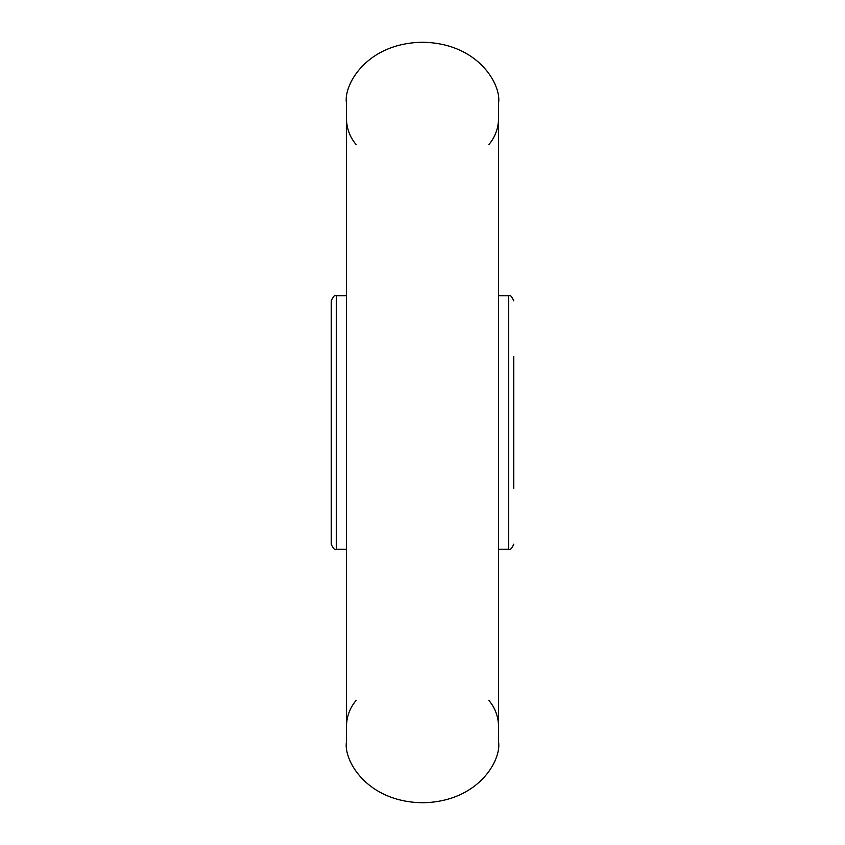 <?xml version="1.0" encoding="UTF-8"?>
<svg xmlns="http://www.w3.org/2000/svg" width="845" height="845" viewBox="0 0 845 845"><rect width="100%" height="100%" fill="white"/><g stroke="black" fill="none" stroke-linecap="round" stroke-linejoin="round"><path stroke-width="1.27" d="M498.55 103.09C501.603 85.292 478.788 43.084 422.5 42.25C366.212 43.084 343.397 85.292 346.45 103.09L346.45 741.91C343.397 759.708 366.212 801.916 422.5 802.75C478.788 801.916 501.603 759.708 498.55 741.91L498.55 103.09M331.24 422.5L331.24 300.82C333.416 296.12 335.106 294.43 336.31 295.75L336.31 549.25C335.106 550.57 333.416 548.88 331.24 544.18L331.24 422.5M513.76 356.59L513.76 488.41M498.55 549.25L508.69 549.25L508.69 295.75C509.894 294.43 511.584 296.12 513.76 300.82M488.885 144.59C495.223 136.975 498.444 128.208 498.55 118.3M356.115 144.59C349.777 136.975 346.556 128.208 346.45 118.3M356.115 700.41C349.777 708.025 346.556 716.792 346.45 726.7M488.885 700.41C495.223 708.025 498.444 716.792 498.55 726.7M508.69 295.75L498.55 295.75M346.45 295.75L336.31 295.75M346.45 549.25L336.31 549.25M508.69 549.25C509.894 550.57 511.584 548.88 513.76 544.18"/></g></svg>
